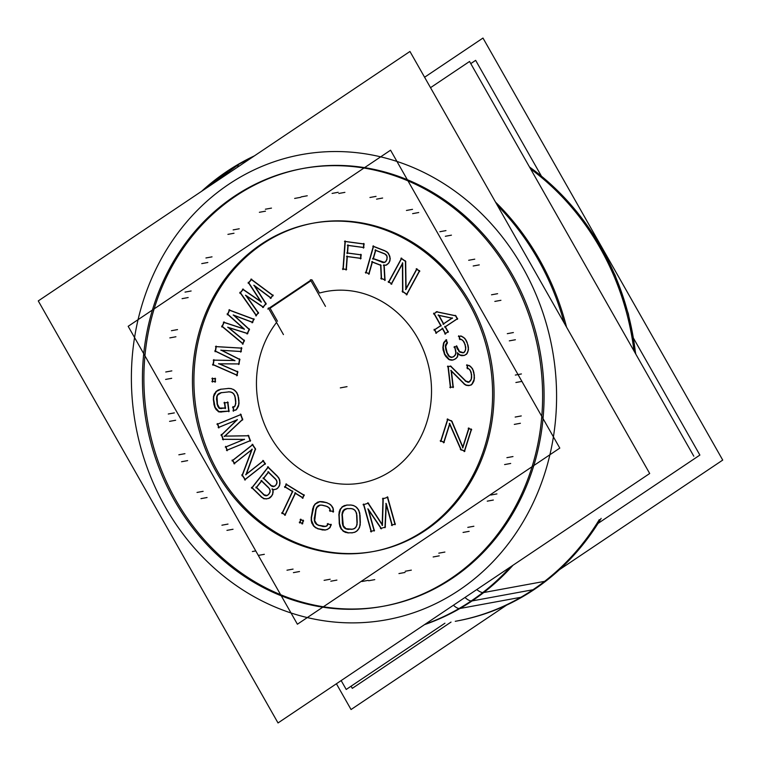 <?xml version="1.0" encoding="UTF-8"?>
<svg xmlns="http://www.w3.org/2000/svg" width="761" height="761" viewBox="0 0 761 761"><rect width="100%" height="100%" fill="white"/><g stroke="black" fill="none" stroke-linecap="round" stroke-linejoin="round"><path stroke-width="1.14" d="M303.763 168.343A222.535 199.296 -100.4 0 1 529.237 311.477A222.535 199.296 -100.4 0 1 452.472 578.17A222.535 199.296 79.6 0 1 384.2 606.079M383.468 606.213A222.535 199.296 79.6 0 1 158.592 462.545A222.535 199.296 79.6 0 1 235.501 196.243A222.535 199.296 -100.4 0 1 303.04 168.476M313.094 223.192A166.897 149.47 -100.4 0 0 262.621 243.986A166.897 149.47 79.6 0 0 205.051 444.005A166.897 149.47 79.6 0 0 374.146 551.364A166.897 149.47 79.6 0 0 425.342 530.436A166.897 149.47 -100.4 0 0 482.921 330.417A166.897 149.47 -100.4 0 0 313.817 223.059M343.249 268.975L346.112 269.356L343.249 268.975L345.275 241.532L343.249 268.975M346.369 269.394L347.311 256.59L346.369 269.394M347.32 256.505L360.562 258.274L347.32 256.505M360.819 258.312L361.075 254.878L360.819 258.312M360.819 254.764L347.577 252.994L348.129 245.461L347.577 252.994L360.819 254.764M348.138 245.375L363.463 247.43L348.138 245.375M363.72 247.458L363.967 244.034L363.72 247.458M363.72 243.91L345.275 241.446L363.72 243.91M372.424 261.965L380.614 265.151L372.424 261.965M380.89 265.408L381.546 278.478L384.752 279.725L381.546 278.478L380.89 265.408M385.028 279.829L384.191 265.313L386.246 264.999L384.191 265.304L385.028 279.829M386.493 264.961L388.148 263.687L386.493 264.961M388.814 263.021L389.194 262.45L388.814 263.021M389.718 261.404L390.041 260.252L389.718 261.404M390.222 259.082L390.212 258.36L390.222 259.082M390.022 257.189L389.499 255.487L390.022 257.189M389.004 254.412L388.043 252.871L389.004 254.412M387.33 252.195L385.846 251.225L387.33 252.195M384.8 250.721L373.556 246.355L384.8 250.721M373.518 246.488L366.117 272.486L368.885 273.56L366.117 272.486L373.518 246.488M369.104 273.646L372.386 262.107L369.104 273.646M388.938 281.846L391.458 283.596L388.938 281.846L401.532 258.683L388.938 281.846M391.63 283.72L402.445 263.848L391.63 283.72M402.702 263.373L402.854 291.53L406.726 294.222L402.854 291.53L402.702 263.373M406.897 294.336L419.501 271.182L406.897 294.336M419.416 270.897L416.895 269.137L419.416 270.897M416.8 269.308L406.098 288.99L416.8 269.308M406.089 288.571L405.67 261.565L406.089 288.571M405.404 261.147L401.627 258.521L405.404 261.147M248.771 282.788L261.09 301.679L248.771 282.788L251.425 279.61L248.771 282.788M260.557 301.318L243.225 289.437L260.557 301.318M243.101 289.58L240.447 292.766L256.238 315.197L240.447 292.766L243.101 289.58M256.333 315.339L258.255 313.047L256.333 315.339M258.312 312.704L246.507 296.029L258.312 312.704M246.203 295.61L263.135 306.94L246.203 295.61M263.277 307.035L265.884 303.905L263.277 307.035M265.95 303.553L254.83 286.098L265.95 303.553M254.526 285.632L270.773 297.789L254.526 285.632M270.906 297.884L272.866 295.544L270.906 297.884M272.847 295.297L251.549 279.458L272.847 295.297M227.796 314.217L244.148 328.904L227.796 314.217L229.565 310.269L227.796 314.217M243.644 328.742L224.143 322.36L243.644 328.742M224.086 322.474L222.317 326.431L242.788 343.477L222.317 326.431L224.086 322.474M242.968 343.63L244.252 340.766L242.968 343.63M244.157 340.424L228.747 327.677L244.157 340.424M228.49 327.468L247.325 333.385L228.49 327.468M247.534 333.451L249.275 329.589L247.534 333.451M249.189 329.228L234.245 315.501L249.189 329.228M233.969 315.254L252.357 322.179L233.969 315.254M252.566 322.255L253.879 319.325L252.566 322.255M253.727 319.125L229.622 310.146L253.727 319.125M215.525 351.116L234.673 360.486L215.525 351.116L216.257 346.664L215.525 351.116M234.302 360.486L214.031 360.134L234.302 360.486M214.022 360.191L213.289 364.643L236.918 375.068L213.289 364.643L214.022 360.191M237.156 375.173L237.689 371.939L237.156 375.173M237.48 371.682L219.539 363.853L237.48 371.682M219.425 363.796L238.764 363.891L219.425 363.796M239.021 363.891L239.734 359.553L239.021 363.891M239.525 359.268L221.803 350.336L239.525 359.268M221.651 350.269L240.809 351.477L221.651 350.269M241.066 351.487L241.608 348.167L241.066 351.487M241.37 348.091L216.267 346.597L241.37 348.091M212.661 381.432L215.059 381.565L212.661 381.432L212.69 378.607L212.661 381.432M215.325 381.584L215.353 378.759L215.325 381.584M215.087 378.683L212.69 378.55L215.087 378.683M221.08 411.948L228.719 411.121L218.902 411.606L221.08 411.948M228.985 411.092L227.919 402.483L228.985 411.092M227.653 402.493L224.761 402.807L227.653 402.493M224.761 402.835L225.399 407.982L224.761 402.835M225.132 408.01L219.529 408.039L217.446 404.186L217.056 396.662L217.893 394.816L221.299 392.724L217.893 394.816L217.056 396.662L217.446 404.186L219.529 408.039L225.132 408.01M221.375 392.695L228.947 391.867L221.375 392.695M229.356 391.839L230.973 392.105L229.356 391.839M231.677 392.305L232.638 392.847L231.677 392.305M233.437 393.475L234.036 394.236L233.437 393.475M234.626 395.254L235.054 396.433L234.626 395.254M235.33 397.594L235.834 401.618L235.33 397.594M235.834 402.807L235.71 404.043L235.834 402.807M235.368 405.175L234.864 406.269L235.368 405.175M234.502 406.536L233.304 407.125L233.732 410.531L233.304 407.125L234.502 406.536M233.732 410.579L235.996 409.818L233.732 410.579M237.689 407.791L236.338 409.656L238.811 404.262M238.26 406.764L238.688 405.394L238.26 406.764M238.925 404.234L239.03 402.455L238.925 404.234M238.992 401.256L238.497 397.252L238.992 401.256M238.241 396.081L237.708 394.379L238.241 396.081M237.213 393.304L236.452 392.067L237.213 393.304M235.672 391.202L234.103 389.841L235.672 391.202M231.81 388.776L228.053 388.376M231.049 388.614L228.947 388.395L231.049 388.614M228.5 388.424L220.947 389.242L228.5 388.424M220.861 389.271L216.409 391.487L213.822 396.424L213.641 399.363L215.163 407.354L218.902 411.606L215.163 407.354L213.641 399.363L213.822 396.424L216.409 391.487L220.861 389.271M244.148 439.439L226.046 446.878L227.216 450.084L226.046 446.878L244.148 439.439M227.235 450.132L250.131 440.733L227.235 450.132M250.359 440.581L248.609 435.787L250.359 440.581M248.314 435.749L224.952 436.101L242.455 419.663L224.952 436.101L248.314 435.749M242.607 419.321L240.885 414.583L242.607 419.321M240.638 414.678L217.741 424.086L218.911 427.292L217.741 424.086L240.638 414.678M218.93 427.34L236.776 420.015L218.93 427.34M237.147 419.863L221.698 434.94L223.277 439.278L244.119 439.392L223.277 439.278L221.698 434.94L237.147 419.863M234.597 463.325L251.701 449.846L234.597 463.325M252.043 449.57L242.417 475.206L245.166 479.373L242.417 475.206L252.043 449.57M245.232 479.478L265.037 463.868L245.232 479.478M265.17 463.611L263.363 460.862L265.17 463.611M263.163 461.014L246.336 474.284L263.163 461.014M246.421 474.055L255.43 449.275L246.421 474.055M255.382 448.743L252.719 444.709L255.382 448.743M252.528 444.862L232.723 460.472L234.531 463.221L232.723 460.472L252.528 444.862M272.714 489.285L273.836 489.618L272.714 489.285M273.855 489.618L276.129 489.104L273.855 489.618M276.443 489.028L277.394 488.419L276.443 489.028M278.041 487.877L275.701 489.39M279.363 485.965L279.61 485.309L279.363 485.965M279.877 484.167L279.981 482.379L279.877 484.167M279.905 481.199L279.553 479.43L279.905 481.199M279.068 478.365L278.088 476.947L279.068 478.365L279.867 482.407M277.327 476.063L268.224 467.197L277.327 476.063M268.081 467.368L252.129 487.706L261.708 497.038L264.038 498.541L266.626 498.778L264.038 498.541L261.708 497.038L252.129 487.706L268.081 467.368M266.664 498.788L268.937 498.274L266.664 498.788M269.261 498.189L270.203 497.58L269.261 498.189M268.509 498.55L271.905 495.696L272.933 492.909M272.524 494.698L272.761 494.041L272.524 494.698M273.028 492.89L273.132 491.102L273.028 492.89M272.961 489.941L272.695 494.051M303.915 495.059L286.497 484.357L303.915 495.059M286.421 484.519L285.28 486.926L292.5 491.359L285.28 486.926L286.421 484.519M292.614 491.635L282.455 513.038L285.042 514.636L282.455 513.038L292.614 491.635M285.232 514.75L295.392 493.347L285.232 514.75M295.468 493.185L302.697 497.618L295.468 493.185M302.878 497.732L304.02 495.335L302.878 497.732M302.526 523.425L303.344 520.819L302.526 523.425M303.173 520.581L300.928 519.63L303.173 520.581M300.88 519.773L300.062 522.379L302.307 523.33L300.062 522.379L300.88 519.773M330.883 524.69L328.029 523.987L330.883 524.69M327.981 524.082L327.268 525.49L327.981 524.082M326.916 525.718L325.499 526.346L326.916 525.718M325.327 526.355L318.735 525.261L316.785 524.177L314.712 520.657L316.053 509.594L316.957 507.425L319.905 505.228L316.957 507.425L316.053 509.594L314.712 520.657L316.785 524.177L318.735 525.261L325.327 526.355M320 505.19L321.741 505.133L320 505.19M322.293 505.161L326.127 506.122L322.293 505.161M327.068 506.445L328.115 507.035L327.068 506.445M328.98 507.673L329.741 508.538L328.98 507.673M330.103 509.299L330.274 510.755L333.08 511.459L330.274 510.755L330.103 509.299M333.347 511.516L333.328 509.014L333.347 511.516M333.052 508.063L331.91 506.122L333.052 508.063M331.14 505.237L330.122 504.324L331.14 505.237M329.123 503.706L331.825 506.132M322.978 501.737L326.612 502.64L319.268 501.642M322.226 501.661L320.077 501.613L322.226 501.661M319.896 501.661L315.387 504.039L313.979 506.084L311.515 517.461L311.544 520.467L313.836 525.832L315.691 527.497L318.155 528.714L325.337 529.922L318.155 528.714L315.691 527.497L313.836 525.832L311.544 520.467L311.515 517.461L313.979 506.084L315.387 504.039L319.896 501.661M325.423 529.932L327.344 529.38L325.423 529.932M327.725 529.247L329.77 527.744L327.725 529.247M330.179 527.306L331.064 524.852L330.179 527.306M346.883 505.114L342.479 506.883L340.5 509.261L339.168 514.588L339.558 523.444L341.356 528.733L343.544 531.073L348.3 532.795L352.4 532.748L348.3 532.795L343.544 531.073L341.356 528.733L339.558 523.444L339.168 514.588L340.5 509.261L342.479 506.883L346.883 505.114M352.467 532.748L354.74 532.205L352.467 532.748M355.083 532.101L356.633 531.188L355.083 532.101M357.251 530.712L358.583 529.104L357.251 530.712M359.211 528.153L359.744 526.793L359.211 528.153M360.058 525.661L360.295 523.844L360.058 525.661M360.353 522.655L360.02 514.978L360.353 522.655M359.858 513.789L359.468 511.991L359.858 513.789M359.068 510.869L358.421 509.537L359.068 510.869M357.727 508.586L356.291 507.045L357.727 508.586M354.169 505.742L350.45 504.952M353.294 505.456L351.449 505.066L353.294 505.456M350.783 505.028L347.083 505.066L350.783 505.028M386.312 503.934L392.191 524.966L386.312 503.934M392.2 525.004L394.93 524.167L392.2 525.004M395.178 524.063L387.701 497.333L395.178 524.063M387.454 497.409L383.23 498.693L382.45 524.871L383.23 498.693L387.454 497.409M382.203 524.491L368.314 503.221L382.203 524.491M368.067 503.297L363.834 504.581L371.311 531.311L374.041 530.512L371.311 531.34L363.834 504.581L368.067 503.297M374.288 530.407L368.619 510.108L374.288 530.407M368.41 509.366L381.242 528.296L368.41 509.366M381.261 528.324L384.971 527.192L381.261 528.324M385.237 527.078L386.274 504.781L385.237 527.078M434.265 313.618L440.942 325.499L434.265 313.618L436.833 311.905L434.265 313.618M440.781 325.727L434.712 329.751L436.338 332.652L434.712 329.751L440.781 325.727M436.395 332.747L442.464 328.723L436.395 332.747M442.674 328.581L445.423 333.47L442.674 328.581M445.48 333.565L447.953 331.92L445.48 333.565M448.115 331.691L445.366 326.792L457.266 318.897L445.366 326.792L448.115 331.691M457.428 318.669L455.858 315.882L457.428 318.669M455.468 315.701L436.957 311.829L455.468 315.701M457.494 348.528L456.79 346.331L459.549 351.487L457.494 348.528M456.543 346.417L454.783 347.035L455.306 348.662L454.783 347.035L456.543 346.417M455.582 349.822L455.953 352.191L455.582 349.822M455.887 353.361L455.126 348.69M455.221 355.102L453.965 356.471L455.221 355.102M453.585 356.652L451.901 357.242L453.585 356.652M451.815 357.223L449.37 356.291L447.145 352.781L445.718 346.54L447.145 343.135L445.718 346.54L447.145 352.781L449.37 356.291L451.815 357.223M447.287 342.726L446.469 340.148L447.287 342.726M446.25 340.329L443.986 342.859L443.206 347.425L444.814 354.217L449.237 359.401L452.652 359.991L449.237 359.401L444.814 354.217L443.206 347.425L443.986 342.859L446.25 340.329M452.776 360.001L454.384 359.43L452.776 360.001M454.907 359.202L456.162 358.336L454.907 359.202M456.79 357.775L454.06 359.649M457.78 356.062L457.884 353.532L457.78 356.062M457.894 353.294L460.091 354.968L463.972 355.406L460.091 354.968L457.894 353.294M464.124 355.397L464.733 355.178L464.124 355.397M465.266 354.949L466.607 354.027L465.266 354.949M467.045 353.589L467.986 351.506L467.045 353.589M468.319 350.374L468.491 348.938L468.319 350.374M468.462 347.758L467.948 344.866L468.462 347.758M467.235 342.621L465.979 339.958L467.235 342.621M465.304 338.997L464.353 337.951L465.304 338.997M463.439 337.294L461.404 336.172L463.439 337.294M461.052 336.162L459.178 336.295L460.053 339.054L461.404 339.473L460.053 339.054L459.187 336.324L461.052 336.162M462.146 339.834L459.264 338.94M463.658 341.337L464.514 342.954L463.658 341.337M464.981 344.048L465.332 345.133L464.981 344.048M465.589 346.303L465.818 348.11L465.589 346.303M465.513 350.231L463.668 352.79M465.028 351.192L464.296 352.229L465.028 351.192M463.953 352.391L463.249 352.638L463.953 352.391M463.164 352.619L459.549 351.487L463.164 352.619M450.617 387.254L452.995 387.016L450.617 387.254L448.248 366.564L450.617 387.254M453.261 386.997L451.454 371.235L453.261 386.997M451.416 370.883L464.676 384.134L466.388 385.133L469.442 385.408L466.388 385.133L464.676 384.134L451.416 370.883M469.623 385.389L471.354 384.733L469.623 385.389M473.076 382.707L471.725 384.543L474.227 379.187M473.656 381.689L474.103 380.329L473.656 381.689M474.331 379.178L474.417 376.809L474.331 379.178M474.379 375.611L474.246 374.488L474.379 375.611M474.036 373.309L473.323 370.455L474.036 373.309M472.857 369.37L472.115 368.134L472.857 369.37M471.335 367.249L469.623 365.737L471.335 367.249M469.099 365.556L467.311 365.251L469.099 365.556M467.33 365.347L467.644 368.134L468.814 368.809L467.644 368.134L467.33 365.347M469.613 369.456L470.203 370.217L469.613 369.456M470.764 371.254L471.297 372.995L470.764 371.254M471.544 374.165L471.668 375.306L471.544 374.165M471.696 376.495L471.573 378.322L471.696 376.495M471.516 375.335L471.23 379.454L468.557 382.364M470.26 381.014L469.223 381.946L470.26 381.014M468.995 381.965L465.932 381.099L450.902 366.298L465.932 381.099L468.995 381.965M450.598 366.307L448.248 366.536L450.598 366.307M461.109 449.523L464.419 450.94L461.109 449.523L449.827 423.925L461.109 449.523M464.629 451.035L471.42 429.661L464.629 451.035M471.249 429.423L468.947 428.443L471.249 429.423M468.9 428.586L462.973 447.268L468.9 428.586M462.831 446.935L451.939 421.328L462.831 446.935M451.511 420.985L447.829 419.406L451.511 420.985M447.791 419.549L441 440.923L443.796 442.122L441 440.923L447.791 419.549M444.015 442.217L449.703 424.305L444.015 442.217M277.48 321.256L270.079 308.224L310.945 280.79L270.079 308.224L277.48 321.256M312.115 280.01L319.515 293.042A97.36 87.192 79.6 0 1 431.449 395.054A97.36 87.192 79.6 0 1 312.609 476.367A97.36 87.192 79.6 0 1 276.547 322.445A97.36 87.192 79.6 0 0 312.609 476.367A97.36 87.192 79.6 0 0 431.449 395.054A97.36 87.192 79.6 0 0 319.515 293.042L312.115 280.01M382.831 262.307L373.375 258.635L375.706 250.426L373.375 258.635L384.305 262.326L382.831 262.307M375.753 250.293L384.609 253.736L375.753 250.293M385.485 254.212L386.074 254.707L385.485 254.212M384.505 253.641L386.969 256.048L386.988 259.111M387.225 257.189L386.027 254.602M387.054 259.092L386.892 259.691L387.054 259.092M386.36 260.738L387.14 257.941M385.427 261.803L384.476 262.326L385.427 261.803M438.916 315.32L452.063 318.117L438.916 315.32M452.091 318.222L443.682 323.805L452.091 318.222M443.634 323.71L438.983 315.444L443.634 323.71M268.557 472.143L275.644 479.05L268.557 472.143M276.376 479.963L276.7 480.581L276.376 479.963M277.071 482.274L275.986 485.109L273.646 486.621M276.88 483.387L276.633 484.072L276.88 483.387M275.339 485.651L274.369 486.269L275.339 485.651M274.16 486.289L271.344 485.642L263.763 478.25L268.424 472.315L263.763 478.25L271.344 485.642L274.16 486.289M269.166 493.803L270.203 491.016M268.148 494.812L267.178 495.44L268.148 494.812M266.968 495.449L264.162 494.802L256.581 487.421L261.575 481.047L256.581 487.421L264.162 494.802L266.968 495.449M261.717 480.876L268.795 487.772L261.717 480.876M269.527 488.695L269.851 489.304L269.527 488.695M270.184 490.426L270.222 491.007L270.184 490.426M270.031 492.12L269.784 492.805L270.031 492.12M347.235 508.605L350.973 508.567L347.235 508.605M351.563 508.605L352.98 508.985L351.563 508.605M353.77 509.318L350.612 508.462M355.358 510.669L352.79 508.843M356.386 512.581L356.719 513.827L356.386 512.581M356.89 515.007L357.232 522.693L356.89 515.007M357.147 523.882L356.919 525.147L357.147 523.882M356.5 526.241L357.099 522.721M355.463 527.725L354.426 528.543L355.463 527.725M354.046 528.695L352.314 529.209L354.046 528.695M352.21 529.209L346.036 528.686L343.306 525.765L342.298 514.56L342.707 512.191L345.18 509.214L347.083 508.652L343.677 510.412L342.298 514.56L343.306 525.765L346.036 528.686L352.21 529.209M430.517 87.677L469.556 61.47L693.794 456.191M341.156 680.572L346.217 689.466L444.947 623.202M470.783 63.62L475.644 60.347L541.461 176.21M351.078 686.203L352.295 688.353L451.035 622.079M598.022 523.435L699.882 455.068L633.637 338.464M237.689 167.087A13.907 5.898 -120 0 1 239.306 164.015A13.907 5.898 -120 0 1 239.315 164.015M476.767 589.566A13.907 5.612 52.3 0 0 482.769 592.572M453.451 605.214A13.907 5.898 60 0 0 459.102 608.515M214.212 182.84A13.907 5.612 -127.7 0 1 215.306 180.119M278.022 722.95L649.694 473.504L409.951 51.472L38.269 300.918L278.022 722.95M244.814 189.803A222.535 199.296 -100.4 0 0 154.987 456.619A222.535 199.296 -100.4 0 0 382.745 606.346A222.535 199.296 -100.4 0 0 461.347 570.978M440.239 585.152A222.535 199.296 -100.4 0 0 530.056 318.336A222.535 199.296 -100.4 0 0 302.307 168.609A222.535 199.296 -100.4 0 0 223.696 203.977M336.41 683.759L351.049 709.528L506.607 605.128M559.392 569.704L722.731 460.082L482.978 38.05L424.59 77.242M510.422 566.974A250.35 224.21 -100.4 0 1 458.778 608.695L522.075 597.071A250.35 224.21 -100.4 0 0 601.142 518.374M564.177 322.949A250.35 224.21 -100.4 0 0 497.428 205.451M254.393 155.872A250.35 224.21 -100.4 0 0 215.173 179.872L215.763 179.767M635.54 353.646A250.35 224.21 -100.4 0 0 529.523 167.02M201.608 191.296A250.35 224.21 -100.4 0 1 238.925 163.929L239.696 163.796M425.085 624.248A250.35 224.21 -100.4 0 0 482.531 592.752L545.827 581.128A250.35 224.21 -100.4 0 1 457.39 620.909L456.172 621.138A250.35 224.21 79.6 0 0 532.976 589.746L472.115 600.924A250.35 224.21 -100.4 0 0 512.99 565.252A250.35 224.21 -100.4 0 1 472.115 600.924A250.35 224.21 79.6 0 1 424.448 624.667M297.399 624.22L559.801 448.105L390.564 150.202L128.171 326.307L390.564 150.202L559.801 448.105L390.564 150.202L128.171 326.307L390.564 150.202L559.801 448.105L390.564 150.202L128.171 326.307L390.564 150.202L559.801 448.105L297.399 624.22L128.171 326.307L297.399 624.22L559.801 448.105L297.399 624.22L128.171 326.307L297.399 624.22L559.801 448.105L297.399 624.22L128.171 326.307L297.399 624.22M415.81 535.734A166.897 149.47 -100.4 0 0 483.178 335.62A166.897 149.47 -100.4 0 0 312.362 223.325A166.897 149.47 -100.4 0 0 253.403 249.855M269.242 239.22A166.897 149.47 -100.4 0 0 201.874 439.335A166.897 149.47 -100.4 0 0 372.69 551.63A166.897 149.47 -100.4 0 0 431.639 525.109M283.444 334.583L268.329 307.977M267.777 309.052L311.496 279.715M310.364 279.763L325.48 306.369M342.45 268.956L346.645 269.508M345.056 240.904L342.945 269.622M364.253 244.072L344.476 241.427M363.416 248.105L363.758 243.396M347.339 245.356L363.996 247.582M347.273 253.632L347.92 244.833M361.351 254.916L346.778 252.966M360.514 258.959L360.857 254.25M346.512 256.486L361.095 258.436M346.065 270.031L347.102 255.962M371.644 261.822L381.137 265.503M368.685 274.255L372.329 261.451M365.347 272.333L369.361 273.893M373.451 245.841L365.699 273.094M385.751 251.244L372.776 246.203M388.034 252.871L384.762 250.73M389.394 255.506L387.254 252.062M390.117 258.379L388.9 254.431M389.965 260.262L389.927 257.208M389.166 262.459L390.117 259.101M388.043 263.839L389.642 261.413M385.798 265.342L388.795 263.03M383.392 265.427L386.759 264.933M384.8 280.476L383.886 264.752M380.766 278.326L385.285 280.077M380.595 264.704L381.309 279.125M383.087 262.555L372.595 258.483M384.762 262.383L382.022 262.345M386.008 261.384L383.744 262.64M386.816 259.701L385.218 262.126M374.973 250.141L385.456 254.212M372.957 259.244L375.649 249.779M391.097 284.272L402.712 262.916M388.205 281.57L391.839 284.091M401.637 258.065L388.405 282.398M405.87 261.708L400.895 258.245M405.841 289.637L405.394 260.785M416.904 268.681L405.556 289.541M419.796 271.392L416.162 268.861M406.364 294.887L419.596 270.564M402.131 291.254L407.106 294.707M402.436 262.821L402.598 292.176M456.067 315.929L436.158 311.772M457.504 319.325L455.24 315.292M444.643 327.144L457.665 318.507M448.2 332.348L444.814 326.326M444.757 333.917L448.362 331.53M442.122 328.115L445.508 334.136M435.673 333.099L442.864 328.324M434.16 329.285L436.424 333.308M441.18 325.337L433.989 330.103M433.713 313.151L441.019 326.155M437.147 311.582L433.542 313.97M438.117 315.254L452.481 318.307M443.711 324.367L438.365 314.854M452.395 317.889L442.969 324.148M448.457 359.287L451.359 360.181M447.011 357.775L449.418 359.82M445.356 355.863L447.839 358.574M444.243 353.751L446.051 356.804M442.969 349.28L444.728 354.835M442.892 346.873L443.197 350.45M443.321 344.324L442.873 348.062M443.863 342.336L443.111 345.484M445.204 340.814L443.397 343.373M446.64 339.853L444.453 341.622M447.268 343.525L446.032 339.625M445.879 344.267L447.458 342.545M445.366 345.846L446.498 343.335M445.385 347.187L445.67 344.723M445.908 350.117L445.375 345.998M447.059 353.408L445.642 348.957M448.533 355.939L446.602 352.305M449.494 356.766L447.858 354.987M450.95 357.366L448.619 356.062M452.177 357.375L449.922 356.995M454.146 356.405L451.13 357.47M455.677 354.36L453.261 356.995M455.906 352.2L455.164 355.349M454.346 346.512L455.401 349.86M457.038 346.198L454.013 347.263M457.409 349.156L456.343 345.808M459.615 352.02L456.895 348.1M461.128 352.562L458.788 351.268M463.525 352.771L460.101 352.191M464.505 352.153L462.479 352.866M465.761 348.119L465.009 351.278M465.171 345.161L465.703 349.289M464.372 342.983L465.428 346.331M462.888 340.452L464.828 344.077M461.204 339.301L463.611 341.347M458.731 335.772L459.967 339.672M461.632 336.153L458.379 336.381M464.296 337.96L460.605 335.915M465.894 339.967L463.411 337.266M467.482 343.763L465.247 339.006M467.758 344.904L467.045 342.659M468.415 348.957L467.473 343.734M467.929 351.515L468.376 347.777M466.464 354.36L468.234 350.393M461.147 355.634L464.4 355.406L467.149 353.523M463.354 355.615L465.38 354.911M459.302 354.854L462.212 355.758M457.171 352.999L460.281 355.368M457.475 357.052L457.656 352.743M456.02 358.545L457.827 355.986M452.005 360.219L455.021 359.163M450.293 360.01L453.052 360.048M451.159 366.279L447.449 366.64M466.074 381.556L450.208 365.927M468.424 382.307L465.152 380.938M469.499 381.936L467.378 382.146M471.516 378.331L470.174 381.204M471.145 373.023L471.544 376.524M470.174 370.226L471.382 374.203M468.738 368.714L470.707 371.263M466.893 367.896L469.585 369.456M466.988 364.709L467.454 368.781M469.765 365.765L466.512 365.213M472.039 368.143L468.795 365.29M473.228 370.474L471.297 367.259M474.055 374.526L472.781 369.38M474.246 376.838L473.846 373.347M474.027 380.348L474.198 375.649M471.069 385.114L473.589 381.699M468.852 385.637L471.915 384.467M467.768 385.599L469.898 385.389M465.589 385.085L468.843 385.637M463.925 383.896L466.617 385.456M450.74 370.521L464.819 384.59M453.061 387.644L451.083 370.331M449.818 387.349L453.527 386.988M447.915 365.993L450.426 387.901M460.338 449.361L464.876 451.302M449.323 423.43L461.09 450.122M443.577 442.826L449.741 423.42M440.229 440.752L444.262 442.483M447.744 418.902L440.562 441.532M452.101 421.394L447.059 419.235M462.945 447.868L451.359 420.624M468.862 427.929L462.536 447.877M471.715 429.784L468.177 428.272M464.191 451.634L471.373 429.004M248.191 282.341L261.147 302.222M251.644 279.078L248.153 283.263M273.18 295.782L250.826 279.173M270.288 298.369L273.085 295.011M253.813 285.337L271.097 298.274M266.103 304.257L253.946 285.185M262.65 307.511L266.15 303.325M245.47 295.344L263.487 307.396M258.493 313.38L245.603 295.173M255.715 315.825L258.512 312.467M239.848 292.329L256.409 315.872M243.32 289.056L239.829 293.242M261.289 302.05L242.493 289.161M227.111 313.884L244.31 329.332M229.603 309.67L227.301 314.797M254.193 319.449L228.842 310.003M252.062 322.835L253.908 318.726M233.189 315.111L252.814 322.502M249.522 329.817L233.285 314.911M247.03 334.022L249.332 328.904M227.701 327.344L247.801 333.66M244.509 340.985L227.786 327.144M242.464 344.2L244.31 340.091M221.613 326.108L243.139 344.039M224.114 321.874L221.812 327.002M244.405 329.123L223.354 322.236M214.754 350.916L234.911 360.781M216.095 346.065L215.163 351.744M241.903 348.186L215.468 346.616M240.704 352.124L241.456 347.568M220.852 350.279L241.342 351.572M240 359.687L220.89 350.06M238.659 364.529L239.591 358.85M218.616 363.844L239.296 363.948M237.965 372.062L218.654 363.625M236.795 375.81L237.546 371.254M212.519 364.471L237.403 375.449M213.87 359.601L212.928 365.28M234.949 360.543L213.232 360.172M211.862 381.451L215.601 381.661M212.433 377.998L212.395 382.079M215.629 378.769L211.891 378.569M215.059 382.222L215.097 378.141M220.281 412.062L229.261 411.083M218.103 411.568L221.356 412.082M215.81 409.209L219.073 412.034M214.592 406.897L216.552 410.093M213.841 404.015L215.087 407.972M213.308 398.812L214.098 405.175M213.594 395.882L213.346 400.001M214.507 393.504L213.375 397.033M216.485 391.078L213.993 394.521M218.569 389.841L215.705 391.848M221.194 389.118L217.608 390.326M229.128 388.376L220.148 389.347M234.065 389.851L230.783 388.51M236.376 392.086L233.113 389.261M237.584 394.398L235.634 391.202M238.345 397.28L237.099 393.323M238.878 402.483L238.088 396.12M238.593 405.413L238.84 401.285M235.701 410.217L238.193 406.774M232.961 410.797L236.547 409.589M232.971 406.574L233.541 411.216M235.035 406.184L232.552 407.411M235.634 404.062L234.312 406.954M235.701 401.637L235.33 405.175M234.921 396.462L235.71 402.826M233.979 394.246L235.206 397.623M232.562 392.743L234.55 395.273M230.707 391.953L233.408 393.485M228.481 391.791L231.734 392.315M220.576 392.8L229.556 391.82M218.569 393.741L221.613 392.543M217.227 395.244L219.482 393.171M216.552 397.232L217.874 394.341M216.485 399.658L216.847 396.12M217.256 404.833L216.476 398.469M218.198 407.04L216.98 403.672M219.625 408.552L217.636 406.022M221.451 408.619L218.73 407.963M225.675 407.972L220.386 408.552M224.419 402.265L225.208 408.628M228.195 402.455L223.962 402.921M228.795 411.739L227.587 401.922M244.5 439.24L225.285 447.135M222.478 439.325L244.538 439.449M221.232 434.426L223.22 439.896M237.28 419.52L221.032 435.378M218.169 427.596L237.384 419.701M217.275 423.573L218.873 427.958M241.123 414.422L216.98 424.343M242.607 420.072L240.419 414.07M224.286 436.529L242.807 419.13M248.876 435.787L224.143 436.158M250.321 441.237L248.124 435.235M226.474 450.388L250.616 440.476M225.579 446.365L227.178 450.74M233.903 463.715L252.214 449.285M232.134 460.034L234.654 463.868M252.89 444.414L232.019 460.862M255.601 449.523L252.129 444.262M245.87 474.883L255.477 448.486M263.525 460.576L245.641 474.674M265.294 464.258L262.773 460.424M244.538 479.868L265.408 463.42M241.827 474.759L245.299 480.02M251.986 449.076L241.95 475.796M271.924 489.171L274.122 489.827M273.113 491.102L272.238 488.771M270.05 497.78L272.457 494.707M265.874 498.95L269.489 498.132M263.239 498.541L266.94 498.883M260.966 496.771L264.257 498.893M251.453 487.354L261.86 497.485M268.3 466.797L251.52 488.201M277.946 476.976L267.539 466.835M279.525 479.43L277.194 476.091M279.544 485.318L279.791 481.218M278.754 486.973L279.782 484.177M277.232 488.61L279.297 485.984M273.066 489.789L276.681 488.971M267.882 471.791L276.291 479.982M263.154 478.745L268.643 471.753M271.496 486.089L263.087 477.898M273.123 486.66L270.583 485.451M274.645 486.289L272.086 486.45M276.566 484.082L275.187 485.841M276.69 480.581L276.89 483.425M275.596 479.05L277.014 481.703M269.717 492.814L267.996 495.011M269.841 489.313L270.041 492.158M268.747 487.782L270.165 490.436M261.033 480.514L269.442 488.705M255.962 487.915L261.794 480.476M264.305 495.259L255.905 487.069M265.941 495.82L263.392 494.612M267.453 495.449L264.895 495.62M268.804 494.27L266.455 495.782M304.314 495.516L285.755 484.11M302.374 498.303L304.086 494.698M294.726 492.938L303.097 498.084M284.719 515.321L295.449 492.709M281.713 512.79L285.451 515.092M292.671 491.007L281.941 513.608M284.538 486.679L292.909 491.815M286.478 483.882L284.766 487.497M302.088 524.034L303.297 520.163M299.282 522.208L302.773 523.692M300.833 519.116L299.625 522.988M303.639 520.943L300.148 519.459M331.377 524.928L327.24 523.901M329.646 528.096L331.045 524.253M326.964 529.666L330.284 527.221M324.643 530.122L327.924 529.19M321.96 529.894L325.698 529.989M317.356 528.629L323.035 530.046M314.93 527.297L318.393 529.009M313.142 525.499L315.853 527.925M311.61 522.56L313.874 526.393M311.135 519.934L312.058 523.654M311.249 516.909L311.287 521.114M312.809 508.291L311.154 518.089M313.913 505.58L312.514 509.423M315.454 503.62L313.389 506.598M318.012 501.975L314.683 504.41M320.333 501.509L317.052 502.441M327.611 503.002L321.941 501.594M330.046 504.334L326.583 502.631M333.356 509.071L331.102 505.237M333.09 512.163L333.052 507.968M329.475 510.669L333.613 511.696M329.722 508.348L330.084 511.402M328.067 506.978L330.169 509.385M326.003 506.055L328.942 507.682M321.351 505.038L327.03 506.455M319.201 505.256L322.426 505.161M317.508 506.227L320.238 505.019M316.319 507.891L318.383 505.589M315.568 510.184L316.909 506.94M314.226 518.859L315.891 509.061M314.483 521.304L314.293 517.68M315.387 523.245L314.245 520.144M316.909 524.662L314.797 522.246M318.964 525.585L316.034 523.948M323.615 526.593L317.946 525.176M325.775 526.384L322.55 526.479M327.458 525.413L324.738 526.612M328.029 523.52L326.707 526.146M347.339 504.99L343.725 505.856M351.525 505.066L346.284 505.123M356.243 507.054L353.123 505.361M358.326 509.556L355.349 506.369M359.335 512.01L357.67 508.595M359.858 515.007L358.945 510.888M360.143 523.872L359.696 513.818M359.649 526.812L360.191 522.683M358.574 529.133L359.943 525.68M356.452 531.406L359.144 528.163M354.312 532.453L357.28 530.702M351.677 532.919L355.301 532.053M347.501 532.843L352.743 532.786M344.876 532.158L348.576 532.957M342.783 530.855L345.903 532.548M340.7 528.353L343.677 531.539M339.682 525.899L341.356 529.314M339.168 522.902L340.081 527.021M338.883 514.036L339.32 524.091M339.377 511.097L338.826 515.226M340.452 508.776L339.083 512.229M342.574 506.503L339.882 509.746M344.714 505.456L341.746 507.207M346.436 508.662L351.677 508.605M344.4 509.423L347.492 508.5M342.983 510.802L345.351 508.919M342.174 512.743L343.687 509.956M341.927 515.187L342.555 511.658M342.45 524.053L342.003 514.008M343.201 526.393L342.269 522.874M344.476 528.067L342.726 525.309M346.236 529.066L343.706 527.24M348.414 529.447L345.247 528.591M352.59 529.247L347.349 529.304M354.616 528.486L351.534 529.409M356.043 527.107L353.675 528.99M356.852 525.166L355.339 527.953M356.576 513.856L357.023 523.901M355.825 511.516L356.757 515.035M354.54 509.841L356.3 512.6M385.884 503.402L392.096 525.623M384.952 527.754L386.074 503.382M380.481 528.524L385.494 527.002M367.82 508.928L381.328 528.857M374.193 531.064L367.991 508.833M370.54 531.549L374.555 530.322M363.416 504.048L371.216 531.968M368.562 503.107L363.054 504.781M382.517 525.413L367.725 502.774M382.983 498.141L382.174 525.518M387.958 497.218L382.45 498.893M395.083 524.719L387.282 496.8M391.42 525.204L395.435 523.987M469.147 531.33L463.059 532.443M347.026 386.655L340.938 387.768L347.026 386.655M473.875 526.251L467.796 527.363M405.033 572.453L398.945 573.575M444.89 552.058L438.802 553.171M439.24 555.844L433.161 556.966M493.337 500.044L487.249 501.166M496.933 493.908L490.845 495.031M510.688 463.459L504.6 464.581M512.981 456.562L506.893 457.675M520.391 423.278L514.303 424.4M521.266 415.934L515.178 417.057M521.979 381.394L515.891 382.507M521.409 373.946L515.321 375.068M515.387 339.748L509.309 340.861M513.39 332.547L507.302 333.67M500.928 300.3L494.84 301.413M497.599 293.689L491.511 294.802M479.268 264.885L473.19 265.998M474.759 259.168L468.671 260.281M451.435 235.159L445.347 236.281M445.956 230.602L439.868 231.725M418.712 212.528L412.624 213.641M412.519 209.342L406.431 210.464M382.631 198.031L376.552 199.154M376.029 196.376L369.941 197.489M344.895 192.362L338.807 193.475M338.179 192.295L332.091 193.418M307.254 195.767L301.166 196.89M300.738 197.308L294.65 198.431M271.477 208.105L265.389 209.218M265.465 211.178L259.377 212.3M239.23 228.785L233.142 229.908M234.008 233.246L227.919 234.369M212.024 256.857L205.936 257.969M207.829 262.497L201.751 263.61M191.125 290.987L185.037 292.11M188.167 297.541L182.079 298.664M177.522 329.599L171.434 330.712M175.924 336.762L169.846 337.884M171.843 370.873L165.755 371.986M171.691 378.312L165.603 379.425M174.355 412.89L168.276 414.003M175.648 420.253L169.57 421.366M184.942 453.67L178.854 454.793M187.625 460.614L181.546 461.737M203.111 491.33L197.023 492.443M207.059 497.523L200.971 498.645M228.005 524.082L221.917 525.204M233.028 529.256L226.94 530.369M255.763 550.916L252.376 551.535M264.333 554.312L258.245 555.425M293.071 569.095L286.983 570.208M299.501 571.53L293.413 572.643M330.188 579.235L324.1 580.358M336.895 580.101L330.807 581.214M368.105 580.377L362.017 581.49M374.764 579.625L368.676 580.748M411.33 570.132L405.242 571.254M471.173 600.962A13.907 5.765 -123.9 0 1 464.981 597.471M239.296 164.015L253.118 156.728L239.306 164.015L203.13 190.269L227.054 171.644A13.907 5.765 56.1 0 0 225.694 175.135A13.907 5.765 -123.9 0 1 227.063 171.644A13.907 5.765 -123.9 0 0 225.694 175.135M566.555 327.144A250.35 224.21 -100.4 0 0 495.535 202.122A250.35 224.21 -100.4 0 1 566.555 327.144M459.244 590.108A236.443 211.758 -100.4 0 0 522.636 267.311A236.443 211.758 -100.4 0 0 228.719 184.314A236.443 211.758 79.6 0 0 165.337 507.111A236.443 211.758 79.6 0 0 459.244 590.108A236.443 211.758 79.6 0 1 165.337 507.111A236.443 211.758 79.6 0 1 228.719 184.314A236.443 211.758 -100.4 0 1 522.636 267.311A236.443 211.758 -100.4 0 1 459.244 590.108M452.472 578.17A222.535 199.296 79.6 0 1 175.848 500.053A222.535 199.296 79.6 0 1 235.501 196.243A222.535 199.296 -100.4 0 1 512.124 274.36A222.535 199.296 -100.4 0 1 452.472 578.17M532.976 589.746A250.35 224.21 -100.4 0 0 599.326 519.592A250.35 224.21 -100.4 0 1 532.976 589.746A250.35 224.21 79.6 0 1 455.259 621.309M633.97 350.888A250.35 224.21 -100.4 0 0 530.598 168.923A250.35 224.21 -100.4 0 1 633.97 350.888M340.329 387.882L346.417 386.759M226.807 171.482L227.482 171.358L226.807 171.482M425.342 530.436A166.897 149.47 -100.4 0 0 470.089 302.574A166.897 149.47 -100.4 0 0 262.621 243.986A166.897 149.47 79.6 0 0 217.874 471.849A166.897 149.47 79.6 0 0 425.342 530.436M270.849 497.038L271.905 495.696M386.721 255.515L386.969 256.048M471.24 379.454L470.831 380.31M635.796 354.103L628.358 313.846L615.107 275.216L596.386 239.239L572.691 206.878L596.386 239.239L615.107 275.216L628.358 313.846L635.796 354.103"/></g></svg>
